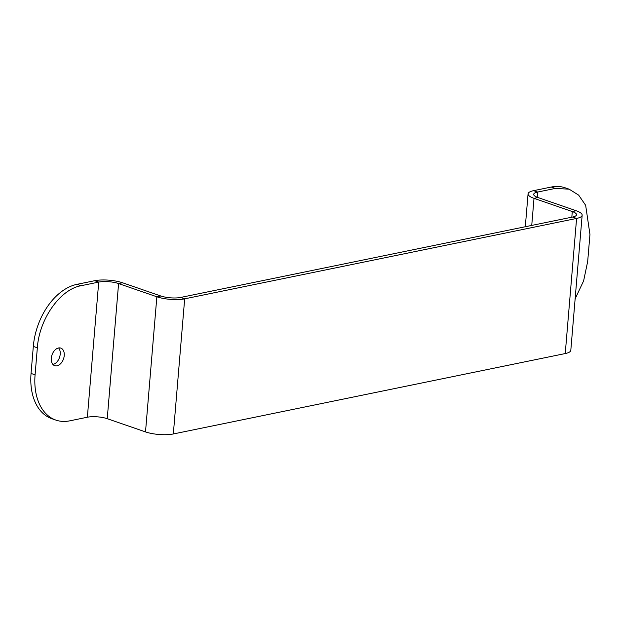 <?xml version="1.0" encoding="UTF-8"?>
<svg xmlns="http://www.w3.org/2000/svg" width="621" height="621" viewBox="0 0 621 621"><rect width="100%" height="100%" fill="white"/><g stroke="black" fill="none" stroke-linecap="round" stroke-linejoin="round"><path stroke-width="0.93" d="M568.898 189.087L565.133 187.79A56.387 36.918 -71 0 0 551.269 187.037L533.633 190.655A19.732 5.395 4.8 0 0 528.067 193.876A19.732 5.395 4.8 0 0 534.013 198.34L572.29 211.551A14.097 3.85 -175.2 0 1 576.536 214.742A14.097 3.85 -175.2 0 1 572.562 217.04L576.591 218.437L184.678 298.833A19.732 5.395 -175.2 0 1 156.857 296.784L118.588 283.564L107.239 418.694A14.097 3.85 4.8 0 0 87.367 417.227L69.731 420.844A56.387 36.918 -71 0 1 55.867 420.091A56.387 36.918 -71 0 1 35.079 374.836L37.345 347.807C39.232 319.039 60.198 289.27 81.079 285.714L77.051 284.325L94.687 280.708A19.732 5.395 4.8 0 1 122.5 282.765L118.588 283.564A14.097 3.85 4.8 0 0 98.716 282.097L81.079 285.714M77.051 284.325A56.387 36.918 -71 0 0 33.317 346.417L31.05 373.438L35.079 374.836M55.867 420.091L51.838 418.701A56.387 36.918 -71 0 1 31.05 373.438M58.599 347.962A9.307 6.094 -71 0 1 60.206 354.18A9.307 6.094 -71 0 1 52.995 364.426A9.307 6.094 -71 0 1 52.909 364.442M64.235 355.569A9.307 6.094 -71 0 1 57.023 365.816A9.307 6.094 -71 0 1 54.733 365.691A9.307 6.094 -71 0 1 51.302 358.224A9.307 6.094 -71 0 1 58.521 347.977A9.307 6.094 -71 0 1 60.804 348.102A9.307 6.094 -71 0 1 64.235 355.569M107.239 418.694L145.508 431.905L156.857 296.784L160.777 295.976L122.5 282.765M531.739 225.415L534.013 198.34L537.933 197.532L576.21 210.752A19.732 5.395 4.8 0 1 582.156 215.215A19.732 5.395 4.8 0 1 576.591 218.437L565.242 353.559L173.329 433.963A19.732 5.395 -175.2 0 1 145.508 431.905M160.777 295.976A14.097 3.85 4.8 0 0 180.649 297.443L184.678 298.833L173.329 433.963M572.562 217.04L180.649 297.443M565.242 353.559A19.732 5.395 4.8 0 0 570.808 350.345L582.156 215.215M537.933 197.532A14.097 3.85 -175.2 0 1 533.687 194.342A14.097 3.85 -175.2 0 1 537.662 192.044L555.298 188.427L569.162 189.18L578.656 195.126L585.657 205.31L589.95 234.443L587.683 261.464L583.624 280.863L575.139 298.817M33.317 346.417L37.345 347.807M94.687 280.708L98.716 282.097L87.367 417.227M576.21 210.752L572.29 211.551L571.817 217.195M537.219 197.276L537.662 192.044L533.633 190.655M551.269 187.037L555.298 188.427M525.304 226.735L528.067 193.876"/></g></svg>
